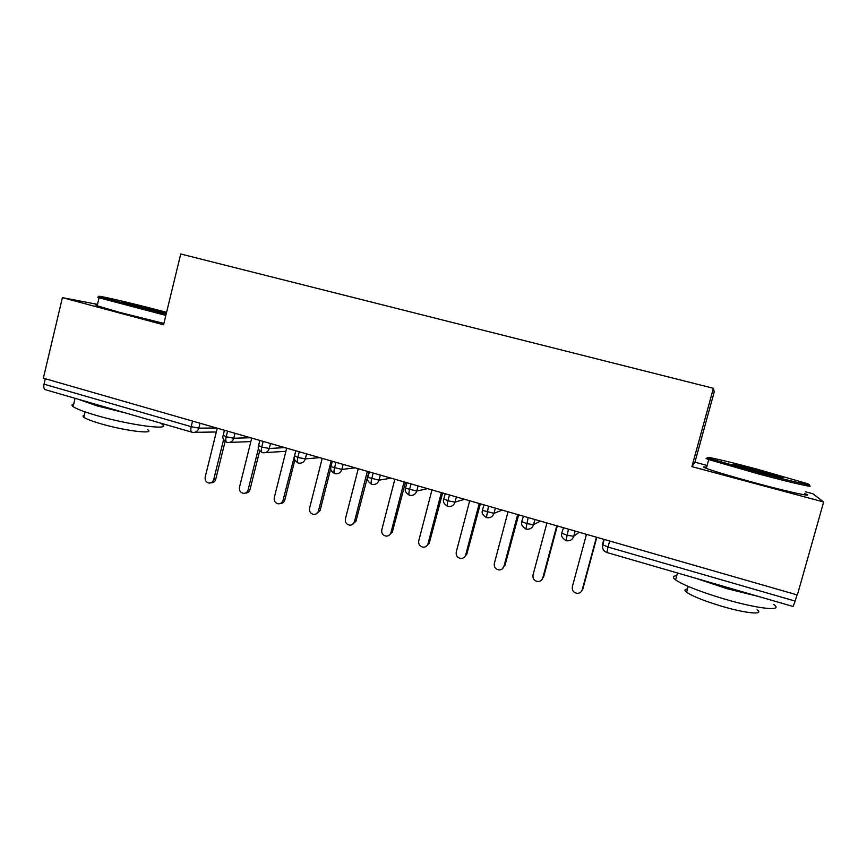 <?xml version="1.0" encoding="UTF-8"?>
<svg xmlns="http://www.w3.org/2000/svg" width="867" height="867" viewBox="0 0 867 867"><rect width="100%" height="100%" fill="white"/><g stroke="black" fill="none" stroke-linecap="round" stroke-linejoin="round"><path stroke-width="1.3" d="M707.125 465.471L694.922 462.209L714.224 391.949L713.4 388.297L180.737 253.988L163.56 324.8L62.402 297.641L43.35 378.185L797.369 594.968L823.65 501.993L812.888 493.757L805.302 491.73M609.653 541.008L608.016 547.044L795.191 601.102L796.957 594.86M795.191 601.102L793.067 606.488L606.911 552.517L608.016 547.044L602.435 544.639L603.876 539.339M191.856 432.178L45.561 389.76C43.946 389.164 43.437 387.3 44.022 384.168L45.301 378.749M97.494 304.36L62.402 297.641M694.922 462.209L691.888 466.619L823.65 501.993M691.888 466.619L713.4 388.297M575.135 531.081L573.716 536.348L566.866 535.156L562.022 533.313C560.667 535.459 561.989 537.908 565.967 540.65L568.481 529.163M534.917 519.517L533.53 524.752L526.583 523.527L521.988 521.771C520.688 523.982 521.988 526.399 525.879 529.033L528.166 517.577M495.35 508.138L493.984 513.34L482.583 510.414C481.348 512.711 482.626 515.106 486.43 517.588L488.5 506.165M456.4 496.943L455.056 502.101C453.961 505.244 451.772 506.718 448.499 506.491L447.61 506.339C447.014 505.97 447.112 504.128 447.925 500.812L449.453 494.949M418.067 485.921L416.734 491.036L405.583 488.219C404.455 490.603 405.723 492.944 409.387 495.252L409.387 495.252C408.693 494.851 408.736 493.009 409.517 489.714L411.023 483.894M380.32 475.073L379.009 480.155L367.966 477.381C366.882 479.765 368.139 482.095 371.759 484.339L371.759 484.339C370.968 483.916 370.957 482.063 371.715 478.801L373.189 473.024M343.159 464.387L341.869 469.426C340.796 472.569 338.672 474 335.496 473.75L334.705 473.599C333.828 473.144 333.752 471.29 334.489 468.05L335.952 462.317M306.56 453.864L305.292 458.871C304.23 462.003 302.128 463.433 298.985 463.162L298.215 463.021C297.251 462.534 297.121 460.68 297.836 457.462L299.267 451.772M270.515 443.503L269.269 448.477C268.217 451.599 266.136 453.018 263.037 452.747L262.278 452.607C261.227 452.086 261.043 450.233 261.736 447.036L263.156 441.379M235.022 433.294L233.787 438.236C232.746 441.346 230.687 442.755 227.62 442.484L226.883 442.343C225.745 441.802 225.518 439.948 226.189 436.773L227.577 431.159M585.561 534.083L586.222 535.221L572.328 586.753C571.884 590.503 573.553 592.703 577.314 593.353C579.806 593.266 581.454 592.053 582.245 589.712L581.551 591.218M596.669 537.833L582.841 589.007M597.33 537.464L596.203 538.093L582.245 589.712M546.047 522.714L546.698 523.852L533.021 575.005C532.587 578.679 534.191 580.857 537.833 581.551C540.336 581.497 541.994 580.294 542.796 577.921L541.647 580.001M557.199 526.291L543.544 577.27M557.633 526.052L556.516 526.67L542.796 577.921M507.152 511.53L507.791 512.657L494.331 563.452C493.897 567.051 495.447 569.207 498.991 569.922C501.494 569.901 503.142 568.698 503.955 566.324L502.383 568.795M518.672 514.846L504.865 565.728M518.553 514.814L517.458 515.442L503.955 566.324M517.458 515.442L518.314 515.052M468.852 500.519L469.481 501.635L456.237 552.073C455.804 555.606 457.31 557.741 460.756 558.478C463.249 558.489 464.896 557.286 465.709 554.902L466.771 554.349L463.802 557.644M480.372 503.835L466.771 554.349M480.08 503.749L478.996 504.377L465.709 554.902M478.996 504.377L480.015 504.041M431.148 489.682L431.755 490.787L418.728 540.867C418.295 544.335 419.758 546.448 423.107 547.207C425.599 547.24 427.247 546.047 428.049 543.652L429.263 543.154L425.881 546.568M442.647 492.987L429.263 543.154M442.203 492.857L441.14 493.475L428.049 543.652M441.14 493.475L442.3 493.193M759.297 472.786C792.611 481.684 817.451 487.211 806.722 483.461L756.338 468.96C724.032 460.344 698.303 454.557 710.626 458.806L759.297 472.786M781.525 477.056L783.161 477.522M807.589 484.967C818.621 488.858 793.164 483.222 758.993 474.086L708.751 459.575C704.643 458.079 705.229 457.852 710.496 458.881M758.517 471.767L733.699 464.625C730.859 463.303 738.641 465.048 757.043 469.86L781.72 476.948C785.535 478.53 777.797 476.807 758.517 471.767M770.438 474.856L744.807 468.007M773.592 604.386C784.472 611.668 758.343 609.089 724.205 598.967C699.864 591.63 683.662 585.279 675.599 579.925C672.25 577.4 672.629 576.013 676.748 575.742M758.462 596.463L727.066 588.693L695.952 578.332M757.075 609.794C764.835 615.223 745.923 613.468 721.572 606.206C704.091 600.907 692.43 596.247 686.577 592.226C684.182 590.351 684.475 589.3 687.455 589.04M804.771 493.605C816.573 497.961 791.051 492.575 756.436 483.244C731.748 476.557 715.037 471.605 706.323 468.397C702.649 466.966 702.758 466.565 706.648 467.183M166.583 312.348L163.993 311.654C132.9 303.342 89.594 293.295 100.605 297.056L166.117 314.266M165.185 313.041L166.041 313.269M165.835 315.404L99.066 297.804C96.974 297.034 97.321 296.893 100.106 297.359M133.507 305.52L122.236 302.29C117.424 300.6 138.655 305.531 154.185 309.682L165.434 312.889C171.157 314.797 149.915 309.909 133.507 305.52M149.839 309.682L137.951 306.69M162.053 424.364C172.457 430.834 128.684 425.068 95.207 415.087C83.622 411.652 76.253 408.834 73.099 406.612C71.408 405.322 71.614 404.488 73.695 404.087M126.181 413.136L97.397 405.962L77.857 399.123M147.867 429.804C155.247 434.627 123.613 430.628 99.781 423.464C91.414 420.983 86.104 418.902 83.828 417.233C82.614 416.279 82.766 415.651 84.283 415.326M163.896 323.434L119.841 312.445L97.158 305.78C95.327 305.054 95.381 304.816 97.332 305.043M394.008 479.007L394.615 480.09L381.783 529.824C381.361 533.248 382.78 535.34 386.043 536.109C388.524 536.153 390.161 534.982 390.974 532.566L392.328 532.121L388.6 535.6M405.496 482.312L392.328 532.121M404.9 482.139L403.849 482.756L390.974 532.566M403.849 482.756L405.149 482.507M357.432 468.494L358.028 469.567L345.402 518.954C344.979 522.324 346.367 524.394 349.553 525.174C352.013 525.239 353.638 524.069 354.451 521.663L355.947 521.262L351.926 524.763M368.908 471.789L355.947 521.262M368.161 471.572L367.12 472.19L354.451 521.663M367.12 472.19L368.573 471.984M321.408 458.134L321.993 459.207L309.562 508.246C309.14 511.573 310.494 513.622 313.605 514.402C316.043 514.489 317.669 513.329 318.471 510.912L320.096 510.555L315.848 514.066M330.782 468.538L320.096 510.555M331.974 461.168L330.956 461.775L318.471 510.912M330.956 461.775L332.213 461.656M285.915 447.925L286.489 448.987L274.254 497.701C273.842 500.974 275.153 503.012 278.199 503.803C280.615 503.9 282.23 502.741 283.032 500.324L284.788 500.01C284.073 502.264 282.588 503.424 280.344 503.51M294.845 460.095L284.788 500.01M295.68 451.317L283.032 500.324M250.942 437.878L251.517 438.93L239.465 487.308C239.054 490.538 240.332 492.554 243.324 493.345C245.719 493.453 247.312 492.304 248.114 489.888L249.999 489.627C249.241 491.957 247.702 493.117 245.383 493.085M259.677 450.873L249.999 489.627M258.474 448.38L248.114 489.888M216.49 427.973L217.053 429.013L205.186 477.067C204.775 480.264 206.032 482.258 208.947 483.049C211.331 483.168 212.914 482.019 213.705 479.614L215.71 479.386C214.929 481.792 213.347 482.93 210.974 482.821L210.974 482.821M225.117 441.422L215.71 479.386M223.61 439.612L213.705 479.614M44.022 384.168L191.174 426.662L192.539 421.08M200.049 423.237L198.836 428.146C197.806 431.246 195.779 432.655 192.745 432.373L192.084 432.243C190.805 431.744 190.502 429.88 191.174 426.662L198.836 428.146L216.512 427.995M565.978 540.65L567.029 540.824C570.378 540.986 572.61 539.491 573.716 536.348L579.123 532.23M525.89 529.033L526.876 529.195C530.203 529.379 532.425 527.895 533.53 524.752L540.358 521.078M486.452 517.588L487.373 517.751C490.679 517.957 492.879 516.483 493.984 513.34L502.177 510.11M443.687 498.818L447.925 500.812L455.056 502.101L464.582 499.294M409.408 495.252L410.243 495.404C413.483 495.642 415.651 494.19 416.734 491.036L427.561 488.652M371.791 484.35L372.572 484.49C375.779 484.74 377.925 483.298 379.009 480.155L391.082 478.161M330.945 466.652L341.869 469.426L355.145 467.833M294.542 455.793L297.836 457.462L305.292 458.871L319.75 457.657M258.604 445.454L261.736 447.036L269.269 448.477L284.864 447.621M223.209 435.256L226.189 436.773L233.787 438.236L250.476 437.737M563.517 527.743L561.794 532.912M523.462 516.223L521.793 521.36M484.035 504.887L482.431 510.002M407.002 482.746L405.55 487.807M369.375 471.919L367.998 476.969M604.223 539.437L602.706 545.029C602.142 548.735 603.53 551.228 606.867 552.507M447.524 506.306C443.871 503.911 442.625 501.549 443.785 499.229L445.215 493.724M334.597 473.566C331.118 471.355 329.893 469.058 330.934 466.695L332.31 461.266M265.508 452.585L285.915 451.295M298.096 462.989C294.65 460.67 293.425 458.405 294.455 456.183L295.81 450.775M229.831 442.398L250.856 441.596M262.148 452.563C258.734 450.309 257.521 448.066 258.518 445.822L259.862 440.436M194.728 432.34L216.316 431.983M226.753 442.3C223.35 440.089 222.147 437.857 223.122 435.613L224.445 430.26M706.323 468.397L708.751 459.575M688.181 586.428L686.577 592.226M675.599 579.925L677.506 572.989M781.059 477.338L781.72 476.948M710.626 458.806L709.119 459.716M97.158 305.78L99.066 297.804M85.107 411.89L83.828 417.233M73.099 406.612L75.082 398.321M100.605 297.056L99.261 297.88"/></g></svg>
